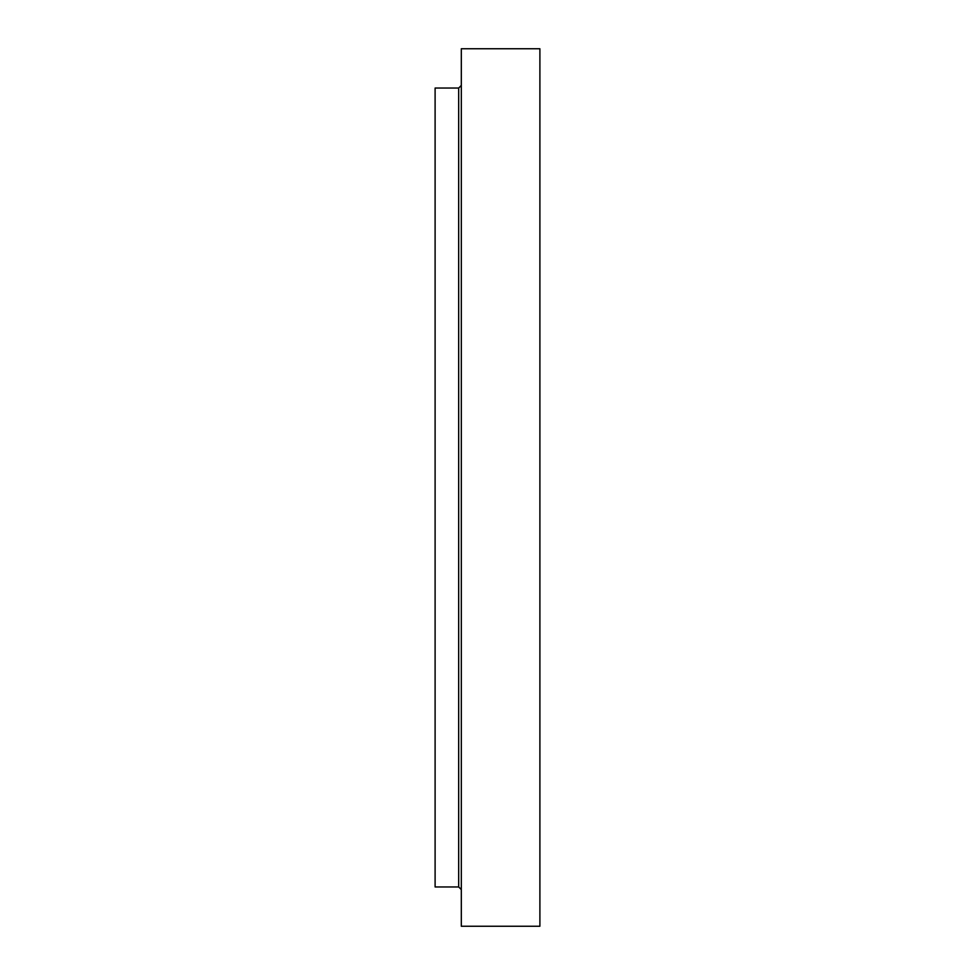 <?xml version="1.0" encoding="UTF-8"?>
<svg xmlns="http://www.w3.org/2000/svg" width="975" height="975" viewBox="0 0 975 975"><rect width="100%" height="100%" fill="white"/><g stroke="black" fill="none" stroke-linecap="round" stroke-linejoin="round"><path stroke-width="1.46" d="M539.894 487.5L539.894 926.25L461.309 926.25L461.309 48.75L539.894 48.75L539.894 487.5M458.689 886.957L458.689 88.042L435.106 88.042L435.106 886.957L458.689 886.957L461.309 889.578M458.689 88.042L461.309 85.422"/></g></svg>
